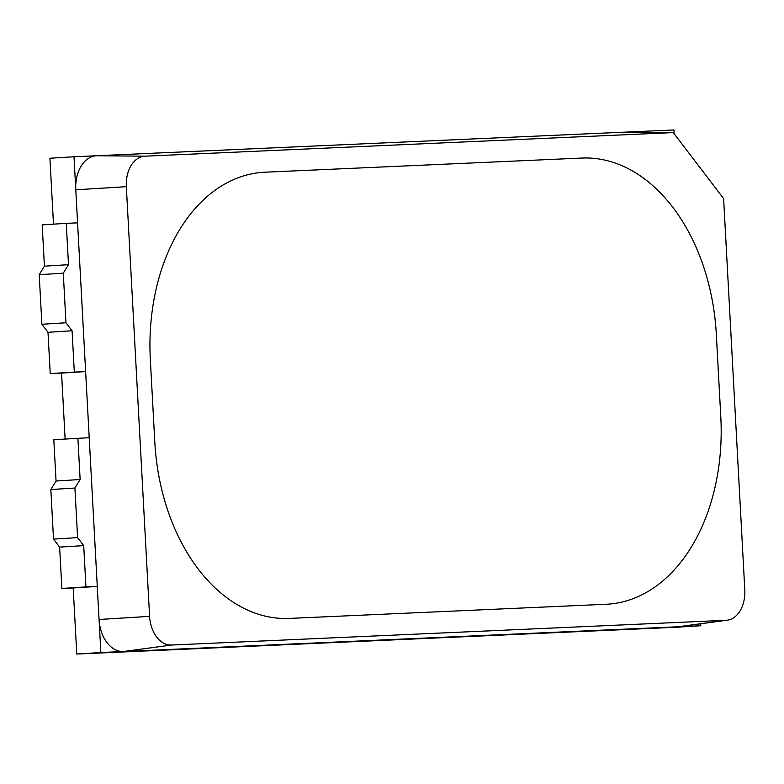 <?xml version="1.0" encoding="UTF-8"?>
<svg xmlns="http://www.w3.org/2000/svg" width="784" height="784" viewBox="0 0 784 784"><rect width="100%" height="100%" fill="white"/><g stroke="black" fill="none" stroke-linecap="round" stroke-linejoin="round"><path stroke-width="1.18" d="M674.152 133.721L673.946 129.958L74 156.751L77.577 222.852L66.258 223.362L68.492 264.669L63.288 273.185L65.964 322.763L72.079 330.779L74.313 372.096L85.632 371.587L61.554 373.096L65.121 439.001M85.632 371.587L89.209 437.697L53.812 439.706L56.046 481.023L50.833 489.539L53.518 539.118L59.623 547.124L61.867 588.441L73.186 587.941L76.763 654.042L676.71 627.249L700.798 625.75L700.69 623.78M74 156.751L49.911 158.25L53.488 224.155M77.89 438.197L80.135 479.514L74.921 488.03L77.606 537.608L83.712 545.625L85.946 586.932L97.265 586.432L100.852 652.533L700.798 625.75M97.265 586.432L73.186 587.941M100.852 652.533L76.763 654.042M66.258 223.362L42.179 224.861L44.414 266.178L39.2 274.694L41.885 324.272L47.991 332.289L50.235 373.596L61.554 373.096M68.492 264.669L44.414 266.178M63.288 273.185L39.2 274.694M65.964 322.763L41.885 324.272M72.079 330.779L47.991 332.289M74.313 372.096L50.235 373.596M80.135 479.514L56.046 481.023M74.921 488.03L50.833 489.539M77.606 537.608L53.518 539.118M83.712 545.625L59.623 547.124M85.946 586.932L61.867 588.441M673.289 132.594L625.916 132.104L96.638 155.732A33.104 22.658 86.4 0 0 75.783 189.797L99.058 619.487A33.104 22.658 86.4 0 0 123.49 651.524L678.16 626.759A33.104 22.658 86.4 0 0 679.542 626.632L727.376 620.173A29.635 20.286 86.4 0 0 744.8 589.784L723.612 198.597L673.289 132.594L144.991 156.183A29.635 20.286 86.4 0 0 126.332 186.68L75.783 189.797M727.376 620.173A29.635 20.286 86.4 0 1 726.141 620.281L171.471 645.046A29.635 20.286 86.4 0 1 149.597 616.361L126.332 186.68M716.321 334.278A182.064 124.627 86.4 0 0 581.953 158.054L265.002 172.206A182.064 124.627 86.4 0 0 263.483 172.284A182.064 124.627 86.4 0 0 150.332 359.552L154.811 442.186A182.064 124.627 86.4 0 0 289.169 618.419L606.12 604.258A182.064 124.627 86.4 0 0 607.639 604.18A182.064 124.627 86.4 0 0 720.8 416.912L716.321 334.278A182.064 124.627 86.4 0 0 581.953 158.054L265.002 172.206A182.064 124.627 86.4 0 0 263.483 172.284A182.064 124.627 86.4 0 0 150.332 359.552L154.811 442.186A182.064 124.627 86.4 0 0 289.169 618.419L606.12 604.258A182.064 124.627 86.4 0 0 607.639 604.18A182.064 124.627 86.4 0 0 720.8 416.912L716.321 334.278M144.991 156.183L96.638 155.732M149.597 616.361L99.058 619.487M171.471 645.046L123.49 651.524M726.141 620.281L678.16 626.759"/></g></svg>
